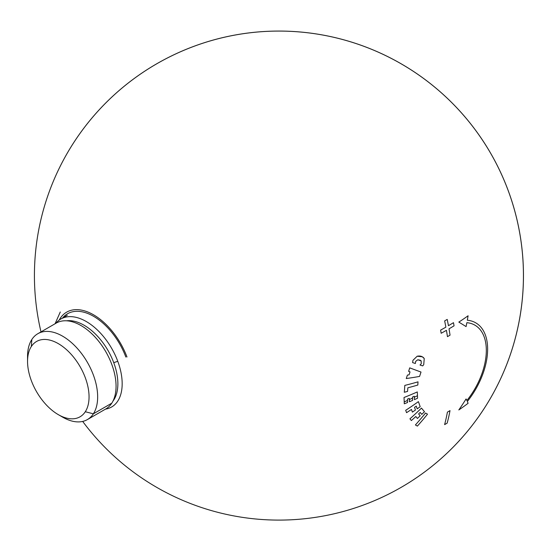 <?xml version="1.0" encoding="UTF-8"?>
<svg xmlns="http://www.w3.org/2000/svg" width="551" height="551" viewBox="0 0 551 551"><rect width="100%" height="100%" fill="white"/><g stroke="black" fill="none" stroke-linecap="round" stroke-linejoin="round"><path stroke-width="0.83" d="M105.737 408.987A49.569 28.618 -120 0 0 111.77 403.187A49.569 28.618 -120 0 0 101.983 345.704A49.569 28.618 -120 0 0 56.161 323.127M62.497 417.066A49.569 28.618 -120 0 0 87.389 419.58L105.799 408.952A49.569 28.618 -120 0 0 111.77 403.187A49.569 28.618 -120 0 0 102.025 345.752A49.569 28.618 -120 0 0 56.23 323.093L37.819 333.72A49.569 28.618 -120 0 0 31.841 339.485A49.569 28.618 -120 0 0 27.55 356.504M87.389 419.58A49.569 28.618 -120 0 0 93.367 413.815L111.77 403.187L93.367 413.815A49.569 28.618 -120 0 0 83.614 356.38A49.569 28.618 -120 0 0 37.819 333.72M58.303 414.641L62.6 417.128A49.569 28.618 -120 0 0 93.367 413.815A49.569 28.618 -120 0 0 79.406 350.835A49.569 28.618 -120 0 0 31.841 339.485L31.317 346.531A43.488 25.112 60 0 1 73.042 356.483A43.488 25.112 60 0 1 85.288 411.742A43.488 25.112 60 0 1 43.557 401.782A43.488 25.112 60 0 1 31.317 346.531A43.488 25.112 60 0 1 73.042 356.483A43.488 25.112 60 0 1 85.288 411.742A43.488 25.112 60 0 1 58.303 414.641A43.488 25.112 60 0 1 27.55 361.38A43.488 25.112 60 0 1 31.317 346.531L31.841 339.485A49.569 28.618 -120 0 0 27.55 356.414L27.55 361.38M93.367 413.815L85.288 411.742L93.367 413.815M117.776 361.311L113.733 362.648A47.744 27.564 -120 0 0 66.533 320.799A47.744 27.564 -120 0 1 113.733 362.648L117.776 361.311A50.788 29.32 -120 0 0 55.947 323.251A50.788 29.32 -120 0 1 60.865 319.008A50.788 29.32 -120 0 1 117.776 361.311A50.788 29.32 -120 0 1 105.516 409.111A50.788 29.32 -120 0 0 111.653 406.975M112.934 401.176A47.744 27.564 -120 0 0 113.733 362.648A47.744 27.564 -120 0 1 112.934 401.176M67.243 315.33A50.788 29.32 60 0 1 67.318 315.282L60.865 319.008M125.842 357.048A52.008 30.023 -120 0 0 62.587 318.017M126.971 356.986A53.833 31.076 -120 0 0 92.437 314.187A53.833 31.076 -120 0 0 59.143 320.145A53.833 31.076 -120 0 1 92.437 314.187A53.833 31.076 -120 0 1 126.971 356.986M421.143 360.877L417.796 359.775L415.64 361.408L415.364 363.502A244.513 31.228 -155.2 0 1 412.596 362.572L412.954 360.306L417.176 356.221C420.351 355.622 422.7 356.401 424.242 358.549L423.733 364.686L422.672 365.892A244.513 31.228 -155.2 0 1 420.014 365.031L421.274 363.701L421.143 360.877L420.337 360.251L417.796 359.775L415.64 361.408L415.364 363.502A244.513 31.228 -155.2 0 1 412.596 362.572L412.954 360.306L417.176 356.221L422.341 356.807L424.242 358.549L423.733 364.686L422.672 365.892A244.513 31.228 -155.2 0 1 420.014 365.031L421.274 363.701L421.143 360.877M409.923 418.822A236.958 40.23 37 0 1 411.363 420.544A244.506 195.274 140.2 0 0 415.826 416.515A238.369 40.464 37 0 1 417.41 418.457A244.444 195.226 -39.8 0 0 420.199 415.86A239.189 40.609 -143 0 0 418.608 413.925A244.506 195.274 -39.8 0 0 420.179 412.43A239.63 40.678 37 0 1 421.77 414.373A244.444 195.226 -39.8 0 0 424.484 411.742A240.353 40.802 -143 0 0 421.46 408.084A244.506 195.274 140.2 0 1 409.923 418.822A236.958 40.23 37 0 1 411.363 420.544A244.506 195.274 140.2 0 0 415.826 416.515A238.369 40.464 37 0 1 417.41 418.457A244.444 195.226 -39.8 0 0 420.199 415.86A239.189 40.609 -143 0 0 418.608 413.925A244.506 195.274 -39.8 0 0 420.179 412.43A239.63 40.678 37 0 1 421.77 414.373A244.444 195.226 -39.8 0 0 424.484 411.742A240.353 40.802 -143 0 0 421.46 408.084A244.506 195.274 140.2 0 1 409.923 418.822M486.319 350.374A55.045 31.779 120 0 0 474.921 325.173A55.045 31.779 120 0 0 466.855 322.686A244.513 192.843 95.1 0 1 466.091 326.591A239.527 4.009 -149.3 0 0 458.825 322.087A238.466 135.684 -179.3 0 0 468.088 315.764A244.513 192.843 95.1 0 1 467.31 320.234A57.476 33.184 120 0 1 475.727 322.831A57.476 33.184 120 0 1 487.635 349.148A57.476 33.184 120 0 0 467.31 320.234A244.513 192.843 95.1 0 0 468.088 315.764A238.466 135.684 -179.3 0 1 458.825 322.087A239.527 4.009 -149.3 0 1 466.091 326.591A244.513 192.843 95.1 0 0 466.855 322.686A55.045 31.779 120 0 1 486.319 350.374A55.045 31.779 120 0 1 466.855 400.536A55.045 31.779 120 0 0 486.319 350.374M467.31 401.521A57.476 33.184 120 0 0 487.635 349.148A57.476 33.184 120 0 1 467.31 401.521A244.513 51.67 38.8 0 1 468.088 403.284A238.466 139.644 -0.7 0 1 458.825 409.944A239.527 195.529 -62 0 0 466.091 398.931A244.513 51.67 38.8 0 1 466.855 400.536A244.513 51.67 38.8 0 0 466.091 398.931A239.527 195.529 -62 0 1 458.825 409.944A238.466 139.644 -0.7 0 0 468.088 403.284A244.513 51.67 38.8 0 0 467.31 401.521M407.85 387.794A244.486 125.628 4.9 0 0 417.81 385.053A240.408 152.551 -114.5 0 0 418.023 381.843A244.41 125.587 -175.1 0 1 404.806 385.404A237.033 150.409 65.5 0 1 404.289 392.257A244.513 125.635 -175.1 0 0 407.554 391.437A237.949 150.988 -114.5 0 0 407.85 387.794A244.486 125.628 4.9 0 0 417.81 385.053A240.408 152.551 -114.5 0 0 418.023 381.843A244.41 125.587 -175.1 0 1 404.806 385.404A237.033 150.409 65.5 0 1 404.289 392.257A244.513 125.635 -175.1 0 0 407.554 391.437A237.949 150.988 -114.5 0 0 407.85 387.794M419.587 376.409A240.353 184.413 -92.2 0 0 421.005 372.042A244.417 25.587 -154.3 0 1 409.717 367.861A236.958 181.809 87.8 0 1 408.628 371.367A244.286 25.573 25.7 0 0 410.027 371.891A237.419 182.161 87.8 0 1 409.069 374.845A244.224 107.535 -170.3 0 1 407.423 375.079A236.958 181.809 87.8 0 1 406.245 378.537A244.375 107.597 9.7 0 0 419.587 376.409A240.353 184.413 -92.2 0 0 421.005 372.042A244.417 25.587 -154.3 0 1 409.717 367.861A236.958 181.809 87.8 0 1 408.628 371.367A244.286 25.573 25.7 0 0 410.027 371.891A237.419 182.161 87.8 0 1 409.069 374.845A244.224 107.535 -170.3 0 1 407.423 375.079A236.958 181.809 87.8 0 1 406.245 378.537A244.375 107.597 9.7 0 0 419.587 376.409M417.183 408.835A244.444 179.385 -19.8 0 0 420.186 406.707A240.353 86.032 -134.3 0 0 418.395 401.645A244.506 179.433 160.2 0 1 405.694 410.295A236.958 84.82 45.7 0 1 406.548 412.671A244.506 179.433 160.2 0 0 411.459 409.441A238.369 85.322 45.7 0 1 412.389 412.127A244.444 179.385 -19.8 0 0 415.454 410.04A239.189 85.612 -134.3 0 0 414.524 407.354A244.506 179.433 -19.8 0 0 416.253 406.149A239.63 85.77 45.7 0 1 417.183 408.835A244.444 179.385 -19.8 0 0 420.186 406.707A240.353 86.032 -134.3 0 0 418.395 401.645A244.506 179.433 160.2 0 1 405.694 410.295A236.958 84.82 45.7 0 1 406.548 412.671A244.506 179.433 160.2 0 0 411.459 409.441A238.369 85.322 45.7 0 1 412.389 412.127A244.444 179.385 -19.8 0 0 415.454 410.04A239.189 85.612 -134.3 0 0 414.524 407.354A244.506 179.433 -19.8 0 0 416.253 406.149A239.63 85.77 45.7 0 1 417.183 408.835M447.453 336.661A244.506 141.359 -119.9 0 0 446.427 330.325A244.506 105.882 169.9 0 1 441.158 333.265A244.341 142 -119.5 0 0 440.614 330.104A244.506 105.93 169.9 0 0 445.869 327.17A244.506 141.387 -119.9 0 0 444.657 320.896A244.355 105.833 169.9 0 0 447.212 319.415A244.355 105.833 169.9 0 1 444.657 320.896A244.506 141.387 -119.9 0 1 445.869 327.17A244.506 105.93 169.9 0 1 440.614 330.104A244.341 142 -119.5 0 1 441.158 333.265A244.506 105.882 169.9 0 0 446.427 330.325A244.506 141.359 -119.9 0 1 447.453 336.661A244.355 105.84 169.9 0 0 450.05 335.16A244.506 141.022 -120.1 0 0 449.01 328.83A244.506 105.923 169.9 0 0 454.058 325.82A244.341 140.181 -120.5 0 0 453.473 322.679A244.506 105.882 169.9 0 1 448.445 325.682A244.506 140.987 -120.1 0 0 447.212 319.415A244.506 140.987 -120.1 0 1 448.445 325.682A244.506 105.882 169.9 0 0 453.473 322.679A244.341 140.181 -120.5 0 1 454.058 325.82A244.506 105.923 169.9 0 1 449.01 328.83A244.506 141.022 -120.1 0 1 450.05 335.16A244.355 105.84 169.9 0 1 447.453 336.661M404.22 401.899A237.02 129.492 57.5 0 1 404.282 403.793A244.451 148.322 -2.7 0 0 407.554 402.492A237.929 129.995 -122.5 0 0 407.485 400.439A237.929 129.995 -122.5 0 0 407.437 399.144A244.506 148.364 -2.7 0 0 409.29 398.387A238.425 130.263 57.5 0 1 409.331 399.599A238.425 130.263 57.5 0 1 409.4 401.734A244.451 148.322 -2.7 0 0 412.603 400.391A239.237 130.711 -122.5 0 0 412.534 398.097A239.237 130.711 -122.5 0 0 412.492 397.044A244.506 148.364 -2.7 0 0 414.297 396.265A239.678 130.945 57.5 0 1 414.338 397.237A239.678 130.945 57.5 0 1 414.414 399.613A244.451 148.322 -2.7 0 0 417.548 398.235A240.401 131.345 -122.5 0 0 417.465 395.701A240.401 131.345 -122.5 0 0 417.293 391.926A244.499 148.357 177.3 0 1 404.021 397.491A237.02 129.492 57.5 0 1 404.22 401.899A244.513 155.155 -5.5 0 0 407.485 400.439A237.929 129.995 -122.5 0 0 407.437 399.144A244.506 148.364 -2.7 0 0 409.29 398.387A238.425 130.263 57.5 0 1 409.331 399.599A238.425 130.263 57.5 0 1 409.4 401.734A244.451 148.322 -2.7 0 0 412.603 400.391A239.237 130.711 -122.5 0 0 412.534 398.097A239.237 130.711 -122.5 0 0 412.492 397.044A244.506 148.364 -2.7 0 0 414.297 396.265A239.678 130.945 57.5 0 1 414.338 397.237A239.678 130.945 57.5 0 1 414.414 399.613A244.451 148.322 -2.7 0 0 417.548 398.235A240.401 131.345 -122.5 0 0 417.465 395.701A240.401 131.345 -122.5 0 0 417.293 391.926A244.499 148.357 177.3 0 1 404.021 397.491A237.02 129.492 57.5 0 1 404.22 401.899A237.02 129.492 57.5 0 1 404.282 403.793A244.451 148.322 -2.7 0 0 407.554 402.492A237.929 129.995 -122.5 0 0 407.485 400.439A244.513 155.155 -5.5 0 1 404.22 401.899M447.164 423.134A244.355 169.171 -167.3 0 1 444.609 424.614A244.506 140.877 -120.1 0 0 447.405 412.127A244.355 169.171 -167.3 0 0 450.009 410.626A244.355 169.171 -167.3 0 1 447.405 412.127A244.506 140.877 -120.1 0 1 444.609 424.614A244.355 169.171 -167.3 0 0 447.164 423.134A244.506 141.455 -119.9 0 0 450.009 410.626A244.506 141.455 -119.9 0 1 447.164 423.134M427.521 414.159A244.492 199.627 120 0 1 417.382 426.088L415.406 424.945A244.513 199.641 -60 0 0 425.544 413.016L427.521 414.159A244.492 199.627 120 0 1 417.382 426.088L415.406 424.945A244.513 199.641 -60 0 0 425.544 413.016L427.521 414.159M417.465 395.701A244.513 155.155 174.5 0 1 414.338 397.237A244.513 155.155 174.5 0 0 417.465 395.701M412.534 398.097A244.513 155.155 174.5 0 1 409.331 399.599A244.513 155.155 174.5 0 0 412.534 398.097M55.079 323.754L60.279 311.983M515.02 339.258A244.513 244.513 0 0 0 282.739 31.104A244.513 244.513 0 0 0 40.994 331.888A244.513 244.513 0 0 1 499.943 170.968A244.513 244.513 0 0 1 82.678 421.419A244.513 244.513 0 0 0 515.02 339.258M34.424 275.59A244.513 244.513 0 0 0 40.994 331.888A244.513 244.513 0 0 1 258.708 31.917A244.513 244.513 0 0 1 347.963 510.157A244.513 244.513 0 0 1 82.678 421.419A244.513 244.513 0 0 0 477.779 417.892A244.513 244.513 0 0 0 353.666 42.771A244.513 244.513 0 0 0 34.424 275.59M519.841 317.459A244.513 244.513 0 0 0 271.574 31.187A244.513 244.513 0 0 0 40.994 331.888A244.513 244.513 0 0 1 216.164 39.273A244.513 244.513 0 0 1 388.145 494.357A244.513 244.513 0 0 1 82.678 421.419A244.513 244.513 0 0 0 519.841 317.459M401.059 487.421A244.513 244.513 0 0 0 199.889 44.204A244.513 244.513 0 0 0 40.994 331.888A244.513 244.513 0 0 1 236.296 34.823A244.513 244.513 0 0 1 369.328 502.781A244.513 244.513 0 0 1 82.678 421.419A244.513 244.513 0 0 0 401.059 487.421M523.195 264.377A244.513 244.513 0 0 0 245.037 33.439A244.513 244.513 0 0 0 40.994 331.888A244.513 244.513 0 0 1 234.76 35.099A244.513 244.513 0 0 1 370.775 502.202A244.513 244.513 0 0 1 82.678 421.419A244.513 244.513 0 0 0 523.195 264.377M521.577 245.374A244.513 244.513 0 0 0 235.621 34.94A244.513 244.513 0 0 0 40.994 331.888A244.513 244.513 0 0 1 485.83 145.278A244.513 244.513 0 0 1 417.114 477.318A244.513 244.513 0 0 1 82.678 421.419A244.513 244.513 0 0 0 521.577 245.374M82.678 421.419A244.513 244.513 0 0 0 415.661 478.309A244.513 244.513 0 0 0 185.976 49.438A244.513 244.513 0 0 0 40.994 331.888"/></g></svg>
